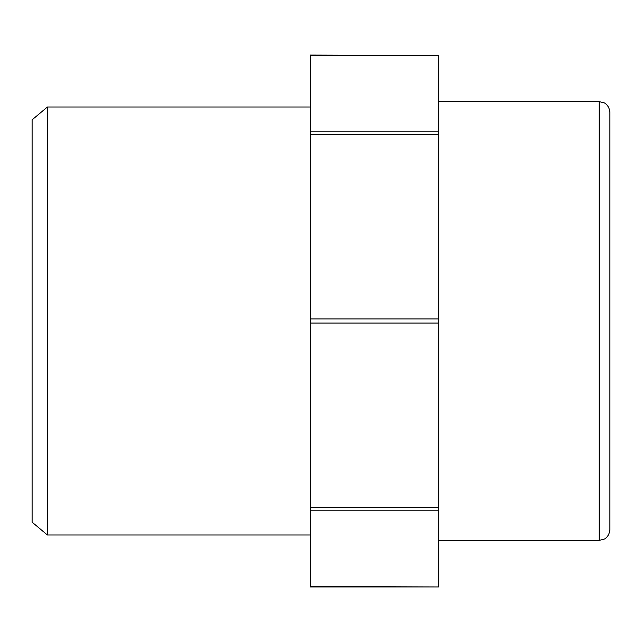 <?xml version="1.0" encoding="UTF-8"?>
<svg xmlns="http://www.w3.org/2000/svg" width="642" height="642" viewBox="0 0 642 642"><rect width="100%" height="100%" fill="white"/><g stroke="black" fill="none" stroke-linecap="round" stroke-linejoin="round"><path stroke-width="0.96" d="M47.404 535.003L47.404 106.997L32.1 119.837L32.1 522.163L47.404 535.003L310.303 535.003M310.303 55.469L438.703 55.469L310.303 55.068L310.303 586.932L438.703 586.932L310.303 586.531M438.703 55.469L438.703 131.795L310.303 131.795M310.303 134.692L438.703 134.692L438.703 131.795M438.703 134.692L438.703 318.954L310.303 318.954M310.303 323.046L438.703 323.046L438.703 318.954M438.703 323.046L438.703 507.308L310.303 507.308M310.303 510.205L438.703 510.205L438.703 507.308M438.703 510.205L438.703 586.531M599.203 540.347L603.833 539.296C603.737 539.457 609.122 537.41 609.9 529.65L609.9 112.35C609.218 104.782 603.769 102.519 603.905 102.744L599.203 101.653L599.203 540.347L438.703 540.347M47.404 106.997L310.303 106.997M438.703 101.653L599.203 101.653"/></g></svg>
